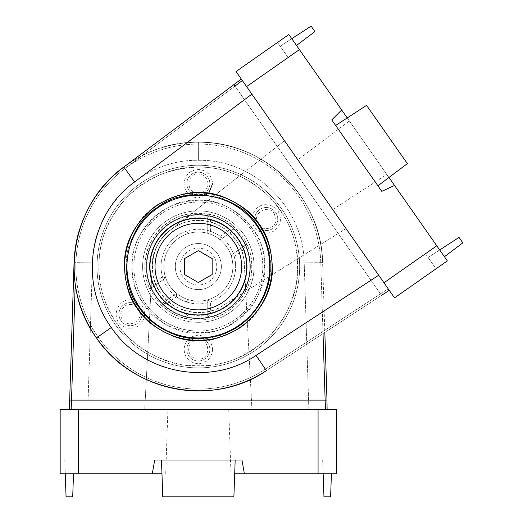 <?xml version="1.0" encoding="UTF-8"?>
<svg xmlns="http://www.w3.org/2000/svg" width="523" height="523" viewBox="0 0 523 523"><rect width="100%" height="100%" fill="white"/><g stroke="black" fill="none" stroke-linecap="round" stroke-linejoin="round"><path stroke-width="0.39" stroke-dasharray="2.62 1.96" d="M198.335 309.871A43.291 43.291 0 0 0 241.626 266.58A43.291 43.291 0 0 0 198.335 223.288A43.291 43.291 0 0 1 241.626 266.58A43.291 43.291 0 0 1 198.335 309.871A43.291 43.291 0 0 1 155.043 266.58A43.291 43.291 0 0 1 198.335 223.288A43.291 43.291 0 0 0 155.043 266.58A43.291 43.291 0 0 0 198.335 309.871A43.291 43.291 0 0 0 241.626 266.58A43.291 43.291 0 0 0 198.335 223.288A43.291 43.291 0 0 0 155.043 266.58A43.291 43.291 0 0 0 198.335 309.871M198.335 243.548A23.025 23.025 0 0 1 221.36 266.58A23.025 23.025 0 0 1 198.335 289.605A23.025 23.025 0 0 1 175.31 266.58A23.025 23.025 0 0 1 198.335 243.548A23.025 23.025 0 0 1 221.36 266.58A23.025 23.025 0 0 1 198.335 289.605A23.025 23.025 0 0 1 175.31 266.58A23.025 23.025 0 0 1 198.335 243.548A23.025 23.025 0 0 0 175.31 266.58A23.025 23.025 0 0 0 198.335 289.605A23.025 23.025 0 0 0 221.36 266.58A23.025 23.025 0 0 0 198.335 243.548A23.025 23.025 0 0 0 175.31 266.58A23.025 23.025 0 0 0 198.335 289.605A23.025 23.025 0 0 0 221.36 266.58A23.025 23.025 0 0 0 198.335 243.548M179.912 266.58A18.423 18.423 0 0 1 198.335 248.157A18.423 18.423 0 0 1 216.757 266.58A18.423 18.423 0 0 1 198.335 285.002A18.423 18.423 0 0 1 179.912 266.58A18.423 18.423 0 0 0 198.335 285.002A18.423 18.423 0 0 0 216.757 266.58A18.423 18.423 0 0 0 198.335 248.157A18.423 18.423 0 0 0 179.912 266.58M212.148 258.604L198.335 250.622L184.521 258.604L184.521 274.555L198.335 282.531L212.148 274.555L198.335 282.531L184.521 274.555L184.521 258.604L198.335 250.622L212.148 258.604L212.148 274.555L198.335 282.531L184.521 274.555L184.521 258.604L198.335 250.622L212.148 258.604L212.148 274.555L212.148 258.604M130.43 302.614A11.513 11.513 0 0 1 139.857 307.524A11.513 11.513 0 0 0 120.218 308.812A11.513 11.513 0 0 0 137.033 323.56A11.513 11.513 0 0 0 139.857 307.524A11.513 11.513 0 0 1 137.033 323.56A11.513 11.513 0 0 1 120.218 308.812A11.513 11.513 0 0 1 130.43 302.614A11.513 11.513 0 0 0 120.996 320.73M130.43 304.451C133.901 304.628 136.542 306.007 138.353 308.577C145.95 318.481 129.214 330.209 122.506 319.671C117.969 313.839 122.938 303.883 130.43 304.451M252.661 228.538C242.129 212.704 220.713 199.93 198.335 200.263C171.649 201.348 152.062 213.207 139.569 235.84C127.403 257.78 130.959 287.362 144.008 304.615C160.568 333.243 211.017 342.147 236.37 320.906C265.004 304.347 273.902 253.897 252.661 228.538M198.335 202.1A64.473 64.473 0 0 1 235.317 319.396A64.473 64.473 0 0 1 145.518 303.562A64.473 64.473 0 0 0 235.317 319.396A64.473 64.473 0 0 0 251.151 229.597A64.473 64.473 0 0 0 161.352 213.763A64.473 64.473 0 0 0 145.518 303.562A64.473 64.473 0 0 1 198.335 202.1A64.473 64.473 0 0 1 262.808 266.58A64.473 64.473 0 0 1 198.335 331.052A64.473 64.473 0 0 0 262.808 266.58A64.473 64.473 0 0 0 198.335 202.1A64.473 64.473 0 0 0 133.855 266.58A64.473 64.473 0 0 0 198.335 331.052A64.473 64.473 0 0 1 133.855 266.58A64.473 64.473 0 0 1 198.335 202.1M115.341 324.691A101.318 101.318 0 0 1 198.335 165.261A101.318 101.318 0 0 1 256.447 349.573A101.318 101.318 0 0 1 115.341 324.691A101.318 101.318 0 0 1 140.216 183.58A101.318 101.318 0 0 1 281.328 208.461A101.318 101.318 0 0 1 256.447 349.573A101.318 101.318 0 0 1 108.464 219.797A101.318 101.318 0 0 1 198.335 165.261A101.318 101.318 0 0 0 97.017 266.58A101.318 101.318 0 0 0 198.335 367.898A101.318 101.318 0 0 0 299.653 266.58A101.318 101.318 0 0 0 198.335 165.261A101.318 101.318 0 0 0 97.017 266.58A101.318 101.318 0 0 0 198.335 367.898A101.318 101.318 0 0 0 299.653 266.58A101.318 101.318 0 0 0 198.335 165.261A101.318 101.318 0 0 0 97.017 266.58A101.318 101.318 0 0 0 198.335 367.898M198.335 167.099C231.905 166.608 264.017 185.757 279.818 209.52C294.697 230.225 300.189 255.002 296.299 283.852C290.088 312.29 276.451 333.694 255.394 348.063C234.69 362.942 209.913 368.434 181.063 364.544C152.624 358.333 131.221 344.696 116.845 323.639C97.271 297.764 91.943 253.38 110.183 220.471C128.926 186.521 158.306 168.733 198.335 167.099C172.845 166.791 149.395 176.506 127.991 196.236C108.261 217.633 98.546 241.083 98.854 266.58C98.546 292.069 108.261 315.513 127.991 336.917C149.395 356.653 172.838 366.362 198.335 366.054C223.824 366.368 247.274 356.653 268.678 336.917C288.408 315.519 298.117 292.076 297.809 266.58C298.123 241.09 288.408 217.64 268.678 196.236C247.274 176.506 223.831 166.791 198.335 167.099M274.163 213.482L275.915 219.032C276.379 228.453 263.089 232.075 258.316 224.576C250.713 214.672 267.456 202.95 274.163 213.482M275.673 212.423A11.513 11.513 0 0 1 269.705 230.009A11.513 11.513 0 0 1 256.806 225.635A11.513 11.513 0 0 0 272.843 228.459A11.513 11.513 0 0 0 266.24 207.513A11.513 11.513 0 0 0 256.806 225.635A11.513 11.513 0 0 1 259.637 209.599A11.513 11.513 0 0 1 275.673 212.423A11.513 11.513 0 0 0 259.637 209.599A11.513 11.513 0 0 0 256.806 225.635M266.24 204.748C255.185 203.905 247.843 218.607 254.544 227.217C260.219 233.774 266.848 234.938 274.431 230.728C280.982 225.047 282.152 218.418 277.935 210.841C275.261 207.043 271.365 205.009 266.24 204.748M130.43 299.849C119.375 298.999 112.027 313.702 118.734 322.318C124.409 328.869 131.038 330.039 138.615 325.822C145.172 320.148 146.342 313.519 142.125 305.935C139.451 302.137 135.555 300.11 130.43 299.849M241.698 79.601L389.249 290.324L266.384 370.657A124.35 124.35 0 0 1 96.474 337.904C132.456 392.06 212.841 407.554 266.384 370.657L389.249 290.324L241.626 79.496M297.849 159.79L332.72 209.586L297.849 159.79L349.371 120.963L386.824 174.453L349.371 120.963M332.72 209.586L386.824 174.453M169.982 230.29C151.48 242.424 146.466 275.981 160.607 292.991C171.76 312.1 205.003 318.867 222.739 305.635L346.023 228.597L241.319 79.058L389.249 290.324L346.023 228.597L222.739 305.635A46.057 46.057 0 0 1 160.607 292.991A46.057 46.057 0 0 1 169.982 230.29L284.538 140.785L169.982 230.29M156.083 296.162A51.581 51.581 0 0 1 168.746 224.328A51.581 51.581 0 0 1 240.587 236.991A51.581 51.581 0 0 1 227.917 308.832A51.581 51.581 0 0 1 156.083 296.162M347.246 117.923L388.955 177.493M436.777 245.797L425.461 253.72L436.025 268.809L447.348 260.885L288.853 34.531L299.418 49.62L288.853 34.531L277.536 42.455L236.036 71.514L246.601 86.602L383.967 282.773L436.777 245.797L425.461 253.72L436.025 268.809L447.348 260.885L394.532 297.868L383.967 282.773M288.101 57.543L277.536 42.455L288.101 57.543L299.418 49.62L288.101 57.543M394.512 185.436L381.797 191.366L331.765 119.904L341.682 109.98L331.765 119.904L381.797 191.366L394.512 185.436L381.797 191.366L331.765 119.904L341.682 109.98M377.913 185.815L335.648 125.455L377.913 185.815L335.648 125.455L377.913 185.815L407.358 163.627L377.913 185.815L407.358 163.627L366.564 105.371L407.358 163.627L366.564 105.371L335.648 125.455M296.502 45.455L314.898 31.589L311.093 26.15L280.178 46.227L285.46 53.771L280.178 46.227L291.769 38.702M444.426 256.715L462.829 242.849L459.024 237.416L428.102 257.493L433.384 265.037L428.102 257.493L439.699 249.961M233.892 84.615L234.997 86.092L124.912 168.511L234.997 86.092L380.476 293.854L233.892 84.615L241.319 79.058L123.807 167.04C70.821 204.728 57.89 285.565 96.474 337.904A124.35 124.35 0 0 1 74.05 262.624C74.528 197.602 133.332 140.641 198.335 142.23C263.337 140.641 322.135 197.602 322.619 262.624A124.35 124.35 0 0 0 198.335 142.23C263.337 140.641 322.135 197.602 322.619 262.624A124.35 124.35 0 0 0 198.335 142.23A124.35 124.35 0 0 0 74.05 262.624L69.677 400.075L74.05 262.624C74.528 197.602 133.332 140.641 198.335 142.23A124.35 124.35 0 0 0 123.807 167.04L134.588 181.971L251.883 94.147M389.249 290.324L381.483 295.397L380.476 293.854L388.223 288.859L380.476 293.854L381.483 295.397M207.775 213.999L207.775 215.868A51.581 51.581 0 0 1 207.775 317.291L207.775 319.161C231.532 316.225 253.073 290.487 251.759 266.58C253.073 242.672 231.539 216.927 207.775 213.999L207.775 233.356A34.538 34.538 0 0 0 163.791 266.58A34.538 34.538 0 0 1 198.335 232.035A34.538 34.538 0 0 1 232.872 266.58A34.538 34.538 0 0 0 207.775 233.356L207.775 215.868L210.54 219.314A48.816 48.816 0 0 1 210.54 313.846L210.54 301.83L207.775 299.803L207.775 319.161M269.718 266.58A71.383 71.383 0 0 1 198.335 337.963A71.383 71.383 0 0 1 126.952 266.58A71.383 71.383 0 0 1 198.335 195.197A71.383 71.383 0 0 1 269.718 266.58M188.895 233.356L188.895 215.868A51.581 51.581 0 0 0 146.754 266.58A51.581 51.581 0 0 1 188.895 215.868L186.129 219.314L186.129 231.329L188.895 233.356L188.895 213.999C165.131 216.927 143.596 242.672 144.91 266.58C143.596 290.481 165.131 316.232 188.895 319.161L188.895 299.803A34.538 34.538 0 0 0 232.872 266.58A34.538 34.538 0 0 1 198.335 301.117A34.538 34.538 0 0 1 163.791 266.58A34.538 34.538 0 0 0 188.895 299.803L188.895 317.291A51.581 51.581 0 0 1 146.754 266.58A51.581 51.581 0 0 0 188.895 317.291L188.895 319.161M186.129 231.329A37.303 37.303 0 0 0 186.129 301.83L186.129 313.846A48.816 48.816 0 0 1 186.129 219.314M188.895 215.868L188.895 213.999M207.775 299.803L207.775 317.291A51.581 51.581 0 0 0 207.775 215.868M210.54 301.83A37.303 37.303 0 0 0 210.54 231.329L207.775 233.356M186.129 301.83L188.895 299.803M210.54 231.329L210.54 219.314M207.775 317.291L210.54 313.846M186.129 313.846L188.895 317.291M234.212 256.355A37.303 37.303 0 0 1 176.46 296.796L166.615 303.686A48.816 48.816 0 0 0 244.051 249.464L234.212 256.355L230.963 255.257A34.538 34.538 0 0 1 218.143 294.874A34.538 34.538 0 0 0 226.629 246.764A34.538 34.538 0 0 0 178.52 238.285A34.538 34.538 0 0 1 230.963 255.257L245.287 245.228A51.581 51.581 0 0 1 227.917 308.832A51.581 51.581 0 0 0 245.287 245.228L246.823 244.149C250.046 251.02 251.694 258.493 251.759 266.58C251.909 289.454 236.501 309.825 217.065 316.611C198.224 324.253 173.688 318.396 160.679 304.471L176.532 293.37A34.538 34.538 0 0 1 165.699 277.903L149.846 289.003C138.621 267.861 147.355 235.455 167.693 222.818C186.521 208.03 219.961 210.9 235.991 228.682L234.454 229.76A51.581 51.581 0 0 0 151.382 287.931L149.846 289.003M157.39 208.102A71.383 71.383 0 0 0 139.857 307.524A71.383 71.383 0 0 0 239.279 325.051A71.383 71.383 0 0 0 256.806 225.635A71.383 71.383 0 0 0 157.39 208.102A71.383 71.383 0 0 0 139.857 307.524A71.383 71.383 0 0 0 239.279 325.051A71.383 71.383 0 0 0 256.806 225.635A71.383 71.383 0 0 0 157.39 208.102M226.073 306.19A48.358 48.358 0 0 0 237.945 238.841A48.358 48.358 0 0 0 170.596 226.969A48.358 48.358 0 0 0 158.724 294.312A48.358 48.358 0 0 0 226.073 306.19M245.287 245.228L244.051 249.464M230.963 255.257L246.823 244.149M235.991 228.682L220.137 239.789L234.454 229.76L230.055 229.473A48.816 48.816 0 0 0 152.611 283.695L162.457 276.798L165.699 277.903A34.538 34.538 0 0 1 178.52 238.285A34.538 34.538 0 0 0 170.04 286.388A34.538 34.538 0 0 0 218.143 294.874A34.538 34.538 0 0 1 176.532 293.37L162.208 303.399A51.581 51.581 0 0 0 227.917 308.832A51.581 51.581 0 0 1 162.208 303.399L160.679 304.471M165.699 277.903L151.382 287.931A51.581 51.581 0 0 1 234.454 229.76M162.457 276.798A37.303 37.303 0 0 1 220.209 236.363L220.137 239.789M176.46 296.796L176.532 293.37M220.209 236.363L230.055 229.473M151.382 287.931L152.611 283.695M166.615 303.686L162.208 303.399M198.335 339.806C192.49 340.408 189.267 343.631 188.666 349.475C189.267 355.32 192.49 358.543 198.335 359.151C210.808 359.693 210.808 339.257 198.335 339.806M198.335 337.963A11.513 11.513 0 0 0 186.822 349.475A11.513 11.513 0 0 0 198.335 360.988A11.513 11.513 0 0 1 186.822 349.475A11.513 11.513 0 0 1 198.335 337.963A11.513 11.513 0 0 1 209.847 349.475A11.513 11.513 0 0 1 198.335 360.988A11.513 11.513 0 0 0 209.847 349.475A11.513 11.513 0 0 0 198.335 337.963M212.613 349.475C211.717 358.098 206.958 362.857 198.335 363.753C189.712 362.864 184.952 358.105 184.057 349.475C184.946 340.852 189.705 336.093 198.335 335.197C206.958 336.093 211.717 340.852 212.613 349.475M208.644 193.556L198.335 197.956C189.712 197.066 184.952 192.307 184.057 183.678C184.946 175.055 189.705 170.295 198.335 169.406C206.958 170.295 211.717 175.055 212.613 183.678M209.847 183.678A11.513 11.513 0 0 1 198.335 195.197A11.513 11.513 0 0 1 186.822 183.678A11.513 11.513 0 0 1 198.335 172.165A11.513 11.513 0 0 1 209.847 183.678A11.513 11.513 0 0 0 198.335 172.165A11.513 11.513 0 0 0 186.822 183.678A11.513 11.513 0 0 0 198.335 195.197A11.513 11.513 0 0 0 209.847 183.678M126.429 266.58C123.33 230.852 162.601 191.575 198.335 194.674C234.062 191.575 273.339 230.846 270.241 266.58C273.339 302.307 234.069 341.584 198.335 338.486C162.607 341.584 123.33 302.314 126.429 266.58M208.004 183.678C207.402 177.84 204.179 174.617 198.335 174.009C185.861 173.466 185.855 193.896 198.335 193.353C204.179 192.752 207.402 189.522 208.004 183.678M198.335 200.263C231.284 197.406 267.508 233.624 264.651 266.58C267.508 299.529 231.29 335.753 198.335 332.896C165.386 335.753 129.161 299.535 132.018 266.58C129.161 233.631 165.379 197.4 198.335 200.263M167.935 409.346L228.728 409.346L167.935 409.346L165.686 473.825L230.983 473.825L165.686 473.825M228.728 409.346L230.983 473.825M198.335 340.708C185.456 341.696 170.642 336.753 153.886 325.888C135.908 313.022 126.03 293.272 124.252 266.625C126.03 239.979 135.908 220.222 153.886 207.356C170.642 196.491 185.456 191.555 198.335 192.542C211.214 191.555 226.028 196.491 242.783 207.356C260.761 220.222 270.639 239.979 272.418 266.625C270.639 293.272 260.761 313.022 242.783 325.888C226.028 336.753 211.214 341.696 198.335 340.708M152.343 264.167C151.677 242.051 176.284 218.699 198.335 220.523C220.386 218.699 244.993 242.051 244.326 264.167L251.936 409.346L69.382 409.346L308.864 409.346L251.936 409.346L244.326 264.167A46.057 46.057 0 0 0 198.335 220.523A46.057 46.057 0 0 0 152.343 264.167L144.734 409.346L152.343 264.167M198.335 214.999A51.581 51.581 0 0 0 146.754 266.58A51.581 51.581 0 0 0 198.335 318.161A51.581 51.581 0 0 0 249.916 266.58A51.581 51.581 0 0 0 198.335 214.999M78.594 473.825L78.594 460.005L60.171 460.005L60.171 473.825L336.498 473.825L318.076 473.825L336.498 473.825L336.498 409.346L78.594 409.346L78.594 473.825L60.171 473.825L78.594 473.825L78.594 460.005L60.171 460.005L60.171 409.346L78.594 409.346M234.696 473.825L161.973 473.825M152.278 473.825L154.716 460.005L152.278 473.825L154.716 460.005L241.953 460.005L244.391 473.825M154.716 460.005L241.953 460.005L154.716 460.005M318.076 460.005L336.498 460.005L318.076 460.005L318.076 473.825L318.076 460.005M71.167 409.346L325.502 409.346L71.167 409.346L71.52 400.134L325.149 400.134L325.502 409.346M327.287 409.346L308.864 409.346L304.203 262.886C303.798 207.5 253.707 158.979 198.335 160.332C142.962 158.979 92.872 207.5 92.46 262.886L87.805 409.346L92.46 262.886L74.05 262.624L92.46 262.886C92.872 207.5 142.962 158.979 198.335 160.332C253.707 158.979 303.798 207.5 304.203 262.886L322.619 262.624L327.287 409.346L308.864 409.346L304.203 262.886L322.619 262.624L320.776 262.683L322.619 262.624L324.842 332.432M235.18 460.005L161.489 460.005L235.18 460.005L161.489 460.005L235.18 460.005L233.892 496.85L162.777 496.85L161.489 460.005L162.777 496.85L233.892 496.85L235.18 460.005L233.892 496.85L162.777 496.85L161.489 460.005M65.257 473.825L64.774 460.005L73.985 460.005L64.774 460.005L66.061 496.85L72.704 496.85L73.508 473.825M323.162 473.825L322.678 460.005L331.889 460.005L322.678 460.005L323.966 496.85L330.608 496.85L331.412 473.825M75.214 283.976L71.52 400.134L69.677 400.075L74.05 262.624L75.894 262.683A122.506 122.506 0 0 1 198.335 144.073A122.506 122.506 0 0 1 320.776 262.683L325.149 400.134L326.993 400.075M152.69 298.535A55.719 55.719 0 0 0 247.758 292.305A55.719 55.719 0 0 0 166.373 220.935A55.719 55.719 0 0 0 152.69 298.535M198.335 318.612A52.038 52.038 0 0 1 168.484 223.955A52.038 52.038 0 0 1 244.489 290.605A52.038 52.038 0 0 1 198.335 318.612A52.038 52.038 0 0 0 250.367 266.58A52.038 52.038 0 0 0 198.335 214.541A52.038 52.038 0 0 0 146.296 266.58A52.038 52.038 0 0 0 198.335 318.612M97.984 336.845A122.506 122.506 0 0 0 265.37 369.114L266.384 370.657L265.37 369.114L380.476 293.854L265.37 369.114A122.506 122.506 0 0 1 97.984 336.845A122.506 122.506 0 0 1 124.912 168.511A122.506 122.506 0 0 0 97.984 336.845M299.418 49.62L246.601 86.602M378.678 275.229L256.035 355.418C210.429 386.857 141.955 373.651 111.301 327.516C78.43 282.936 89.446 214.077 134.588 181.971M256.035 355.418L266.384 370.657M124.912 168.511L123.807 167.04L124.912 168.511M96.474 337.904L111.301 327.516M227.917 308.832A51.581 51.581 0 0 0 249.916 266.58M124.585 266.58A73.75 73.75 0 0 1 198.335 192.83A73.75 73.75 0 0 1 272.084 266.58A73.75 73.75 0 0 1 198.335 340.329A73.75 73.75 0 0 1 124.585 266.58M198.335 322.299A55.719 55.719 0 0 1 142.616 266.58A55.719 55.719 0 0 1 198.335 210.861A55.719 55.719 0 0 1 254.054 266.58A55.719 55.719 0 0 1 198.335 322.299M74.057 262.624L75.894 262.683A122.506 122.506 0 0 1 198.335 144.073A122.506 122.506 0 0 1 320.776 262.683L323.031 333.615M198.335 172.165A11.513 11.513 0 0 0 186.822 183.678A11.513 11.513 0 0 0 198.335 195.197M186.822 349.475A11.513 11.513 0 0 0 198.335 360.988M318.076 473.825L318.076 409.346M198.335 142.23L198.335 160.332L198.335 142.23"/><path stroke-width="0.78" d="M198.335 338.486C227.27 337.302 248.503 324.45 262.049 299.908C275.242 276.118 271.391 244.045 257.238 225.335C239.286 194.294 184.586 184.639 157.09 207.677C126.05 225.629 116.394 280.328 139.432 307.825C150.846 324.999 174.067 338.845 198.335 338.486M198.335 390.923A124.35 124.35 0 0 1 96.474 337.904C132.456 392.06 212.841 407.554 266.384 370.657A124.35 124.35 0 0 1 198.335 390.923M259.055 224.06C252.478 212.946 239.933 203.643 221.425 196.151C200.571 188.796 178.722 192.039 155.88 205.866C135.071 222.608 124.552 242.031 124.33 264.135C125.036 284.094 129.488 299.064 137.686 309.047C144.263 320.161 156.808 329.464 175.316 336.956C196.171 344.304 218.019 341.068 240.861 327.235C261.67 310.499 272.189 291.076 272.411 268.972C271.705 249.013 267.253 234.043 259.055 224.06M388.955 177.493L436.777 245.797L383.967 282.773L246.601 86.602L236.036 71.514L288.853 34.531L347.246 117.923M436.777 245.797L447.348 260.885L394.532 297.868L383.967 282.773M341.682 109.98L331.765 119.904L381.797 191.366L394.512 185.436M388.877 289.788L389.249 290.324L388.877 289.788M378.678 275.229L256.035 355.418C210.429 386.857 141.955 373.651 111.301 327.516C78.43 282.936 89.446 214.077 134.588 181.971L123.807 167.04A124.35 124.35 0 0 0 74.05 262.624A124.35 124.35 0 0 1 123.807 167.04L241.319 79.058L123.807 167.04C70.821 204.728 57.89 285.565 96.474 337.904A124.35 124.35 0 0 1 123.807 167.04L233.892 84.615M381.483 295.397L389.249 290.324M377.913 185.815L407.358 163.627L366.564 105.371L335.648 125.455M291.769 38.702L311.093 26.15L314.898 31.589L296.502 45.455M439.699 249.961L459.024 237.416L462.829 242.849L444.426 256.715M269.718 266.58A71.383 71.383 0 0 1 198.335 337.963A71.383 71.383 0 0 1 126.952 266.58A71.383 71.383 0 0 1 198.335 195.197A71.383 71.383 0 0 1 269.718 266.58M149.977 266.58A48.358 48.358 0 0 1 198.335 218.222A48.358 48.358 0 0 1 246.693 266.58A48.358 48.358 0 0 1 198.335 314.938A48.358 48.358 0 0 1 149.977 266.58M198.335 309.871A43.291 43.291 0 0 1 155.043 266.58A43.291 43.291 0 0 1 198.335 223.288A43.291 43.291 0 0 1 241.626 266.58A43.291 43.291 0 0 1 198.335 309.871M184.521 258.604L198.335 250.622L212.148 258.604L212.148 274.555L198.335 282.531L184.521 274.555L184.521 258.604M212.613 183.678L208.644 193.556M161.973 473.825L78.594 473.825L78.594 409.346L336.498 409.346L336.498 473.825L234.696 473.825M78.594 473.825L60.171 473.825L60.171 409.346L78.594 409.346M244.391 473.825L241.953 460.005L154.716 460.005L152.278 473.825M325.502 409.346L326.372 409.346L325.502 409.346L325.149 400.134L326.993 400.075L327.097 409.346M69.382 409.346L69.677 400.075L69.382 409.346M71.167 409.346L70.311 409.346L71.167 409.346L71.52 400.134L325.149 400.134L323.031 333.615M326.993 400.075L324.842 332.432M74.057 262.624L69.677 400.075L71.52 400.134L75.214 283.976M73.508 473.825L72.704 496.85L66.061 496.85L65.257 473.825M161.489 460.005L162.777 496.85L233.892 496.85L235.18 460.005M331.412 473.825L330.608 496.85L323.966 496.85L323.162 473.825M198.335 340.329A73.75 73.75 0 0 0 258.748 224.275A73.75 73.75 0 0 0 156.031 206.167A73.75 73.75 0 0 0 198.335 340.329M246.601 86.602L299.418 49.62M242.345 80.522L234.997 86.092L242.345 80.522M134.588 181.971L251.883 94.147M256.035 355.418L266.384 370.657M96.474 337.904L111.301 327.516M318.076 409.346L318.076 473.825"/></g></svg>
